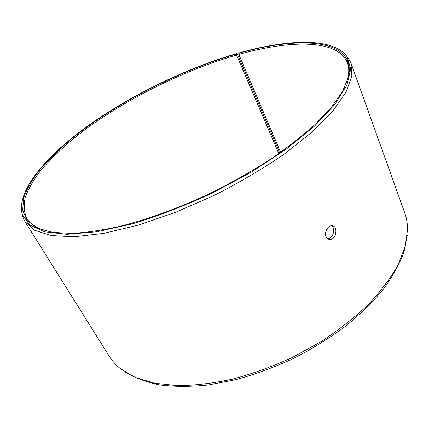 <?xml version="1.0" encoding="UTF-8"?>
<svg xmlns="http://www.w3.org/2000/svg" width="429" height="429" viewBox="0 0 429 429"><rect width="100%" height="100%" fill="white"/><g stroke="black" fill="none" stroke-linecap="round" stroke-linejoin="round"><path stroke-width="0.64" d="M407.266 235.339L403.957 252.096C399.555 264.028 392.701 276.378 383.403 289.157C372.721 301.989 359.893 314.505 344.921 326.705C328.904 338.486 311.599 349.152 293.007 358.703C274.008 367.406 254.923 374.41 235.757 379.708L208.07 385.027C190.444 386.813 174.346 386.786 159.76 384.947C146.268 382.148 134.813 377.901 125.402 372.2M346.064 55.384L348.605 58.489L350.976 63.154L404.745 212.875C406.569 217.916 407.502 223.402 407.55 229.338L405.244 246.359L397.978 264.977C390.669 278.013 380.77 291.194 368.28 304.526C354.408 317.696 338.567 330.126 320.763 341.806L292.396 357.443C272.528 366.522 252.606 373.75 232.62 379.134C213.02 383.344 194.648 385.521 177.509 385.66L154.44 383.236L135.312 377.429L120.511 368.715C115.878 365.009 112.141 360.88 109.309 356.333L24.903 221.487L22.699 216.736L21.836 212.822M238.76 53.33L238.803 54.413C290.358 39.79 338.352 39.136 347.452 62.945C349.168 67.616 349.179 73.134 347.479 79.51L348.15 78.276C358.161 38.669 300.557 35.43 238.76 53.33L239.119 52.885C287.923 39.039 333.489 37.291 347.115 56.805L350.729 69.053L346.938 84.996L334.995 104.226L314.655 125.96L286.427 149.013L251.662 171.9L212.532 192.97C185.124 205.63 158.376 215.932 132.293 223.858L96.718 231.783L67.063 234.325L44.562 231.821L29.687 224.941L22.303 214.527C15.809 191.034 46.278 155.684 88.68 125.3C131.687 94.75 186.293 68.297 236.846 53.528L236.556 55.051L278.807 153.598M279.729 152.949L237.763 54.901L236.846 53.528M350.976 63.154L351.866 76.158L345.903 92.358L332.561 111.309L311.786 132.266L284.137 154.172C262.65 168.87 239.205 182.674 213.803 195.586L175.289 212.425L137.763 225.246L103.448 233.43L74.131 236.797L50.987 235.559L34.567 230.228L24.903 221.487M348.15 78.276L342.326 91.774L331.553 107.089L315.803 123.815C302.922 135.5 287.859 147.292 270.608 159.186C252.322 170.924 232.867 181.987 212.242 192.374C180.947 207.212 149.367 218.811 120.817 226.126C102.483 230.212 86.02 232.636 71.439 233.397L52.746 232.389L38.53 228.619L27.397 220.881L22.64 210.333L23.729 197.689C27.065 188.46 32.711 178.78 40.669 168.645C49.705 158.419 60.333 148.198 72.549 137.982C116.956 102.451 179.376 70.672 236.502 53.974M347.479 79.51L342.449 91.559M52.499 232.352L39.918 228.85C33.859 226.244 29.526 222.823 26.92 218.586C23.954 212.21 23.445 204.982 25.386 196.911C28.566 188.513 33.65 179.74 40.632 170.597C52.429 156.66 67.476 142.836 85.768 129.129C128.823 97.597 184.867 70.099 236.556 55.051M238.803 54.413L280.625 152.316M327.761 238.771C333.065 238.905 335.821 228.384 331.435 225.734M326.094 236.631C324.061 232.32 327.933 225.289 331.912 225.729C338.47 225.729 336.325 240.32 329.649 239.452C328.046 239.28 326.86 238.336 326.094 236.631M22.303 214.527L22.699 216.736M347.115 56.805L348.605 58.489M39.918 228.85L38.53 228.619M328.164 239.017L329.649 239.452"/></g></svg>
